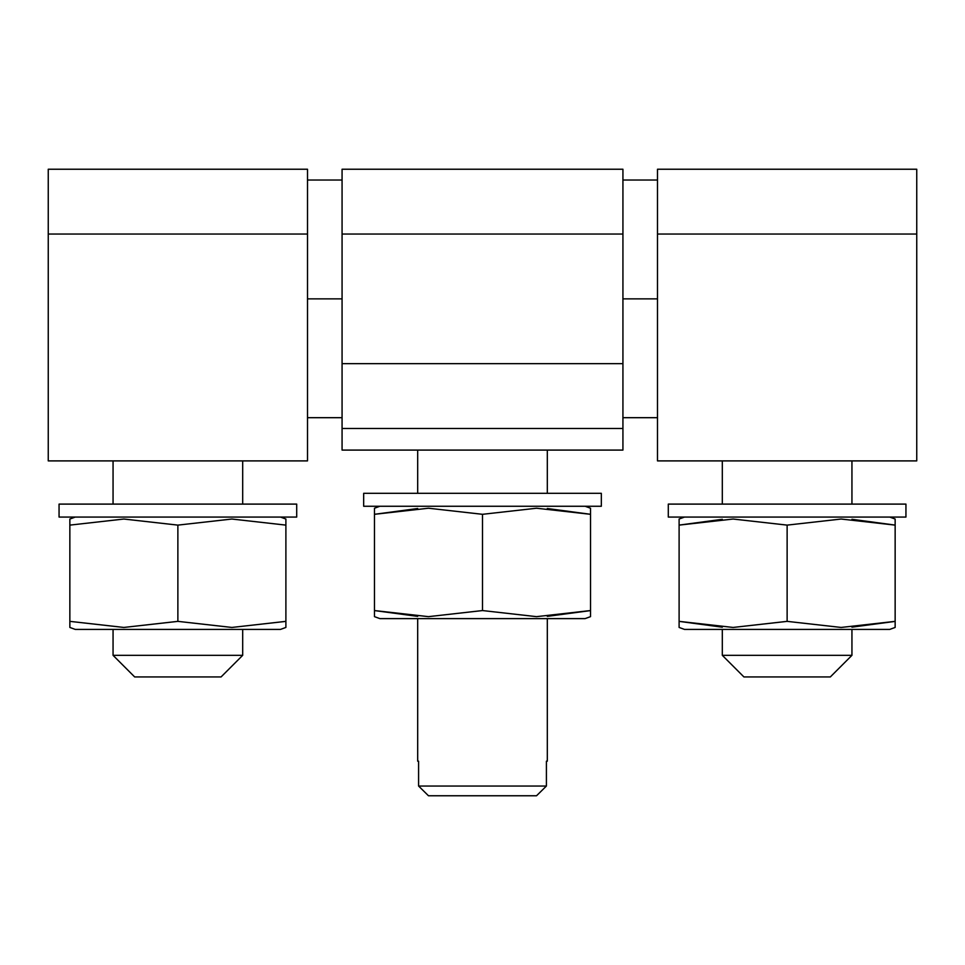 <?xml version="1.0" encoding="UTF-8"?>
<svg xmlns="http://www.w3.org/2000/svg" width="965" height="965" viewBox="0 0 965 965"><rect width="100%" height="100%" fill="white"/><g stroke="black" fill="none" stroke-linecap="round" stroke-linejoin="round"><path stroke-width="1.45" d="M134.666 676.935L221.082 676.935L242.685 655.332L113.062 655.332L134.666 676.935L221.082 676.935L242.685 655.332L242.685 629.409L242.685 655.332L113.062 655.332L113.062 629.409L113.062 655.332L134.666 676.935M242.685 504.104L242.685 460.896L242.685 504.104M113.062 460.896L113.062 504.104L113.062 460.896M307.509 169.237L307.509 460.896L48.25 460.896L307.509 460.896L307.509 234.049L48.25 234.049L48.25 460.896L48.25 234.049L307.509 234.049L307.509 169.237L48.25 169.237L307.509 169.237M48.25 169.237L48.25 234.049L48.25 169.237M546.407 761.192L547.312 761.192L547.312 618.613L547.312 761.192L546.407 761.192L546.407 786.041L536.528 795.763L546.407 786.041L418.593 786.041L546.407 786.041L546.407 761.192M547.312 616.37L590.339 610.604M547.312 508.507L590.339 514.273M547.312 493.308L547.312 450.088L547.312 493.308M417.688 450.088L417.688 493.308L417.688 450.088M417.688 508.507L374.661 514.273M417.688 616.37L374.661 610.604M418.593 786.041L418.593 761.192L417.688 761.192L417.688 618.613L417.688 761.192L418.593 761.192L418.593 786.041L428.472 795.763L418.593 786.041L428.472 795.763L536.528 795.763L546.407 786.041M342.068 169.237L342.068 234.049L622.932 234.049L622.932 169.237L342.068 169.237L622.932 169.237L622.932 234.049L342.068 234.049L342.068 450.088L622.932 450.088L342.068 450.088L342.068 428.484L622.932 428.484L342.068 428.484L342.068 363.672L622.932 363.672L342.068 363.672L342.068 169.237M622.932 450.088L622.932 234.049L622.932 450.088M428.472 795.763L536.528 795.763M69.854 519.037L75.258 517.071L69.854 519.037L69.854 525.117L123.87 519.037L177.874 525.117L231.89 519.037L285.893 525.117L285.893 621.364L231.89 627.443L177.874 621.364L123.87 627.443L69.854 621.364L69.854 627.443L75.258 629.409L280.501 629.409L285.893 627.443L285.893 519.037L280.501 517.071L285.893 519.037M285.893 621.364L231.89 627.443L177.874 621.364L177.874 525.117L177.874 621.364L123.87 627.443L69.854 621.364L69.854 525.117L69.854 621.364M285.893 627.443L280.501 629.409L75.258 629.409L69.854 627.443M69.854 525.117L123.87 519.037L177.874 525.117L231.89 519.037L285.893 525.117M342.068 298.861L307.509 298.861L342.068 298.861M59.058 517.071L296.701 517.071L296.701 504.104L59.058 504.104L59.058 517.071L59.058 504.104L296.701 504.104L296.701 517.071L59.058 517.071M743.919 676.935L722.315 655.332L722.315 629.409L722.315 655.332L851.938 655.332L830.334 676.935L851.938 655.332L851.938 629.409L851.938 655.332L722.315 655.332L743.919 676.935L830.334 676.935L743.919 676.935M722.315 627.19L679.288 621.4M722.315 519.303L679.288 525.081M722.315 504.104L722.315 460.896L722.315 504.104M851.938 460.896L851.938 504.104L851.938 460.896M851.938 519.279L894.953 525.081M851.938 627.166L894.953 621.4M657.491 460.896L657.491 169.237L916.75 169.237L657.491 169.237L657.491 234.049L916.75 234.049L916.75 169.237L916.75 234.049L657.491 234.049L657.491 460.896L916.75 460.896L916.75 234.049L916.75 460.896L657.491 460.896M679.107 519.037L684.499 517.071L679.107 519.037L679.107 525.117L733.111 519.037L787.126 525.117L841.13 519.037L895.146 525.117L895.146 519.037L889.742 517.071L895.146 519.037L895.146 621.364L841.13 627.443L787.126 621.364L787.126 525.117L841.13 519.037L895.146 525.117L895.146 621.364L841.13 627.443L787.126 621.364L733.111 627.443L679.107 621.364L679.107 525.117L733.111 519.037L787.126 525.117L787.126 621.364L733.111 627.443L679.107 621.364L679.107 627.443L684.499 629.409L679.107 627.443M895.146 627.443L889.742 629.409L684.499 629.409L889.742 629.409L895.146 627.443L895.146 621.364M679.107 525.117L679.107 621.364M668.299 517.071L668.299 504.104L668.299 517.071L905.942 517.071L905.942 504.104L905.942 517.071L668.299 517.071M905.942 504.104L668.299 504.104L905.942 504.104M657.491 298.861L622.932 298.861L657.491 298.861M374.48 508.229L379.884 506.263L374.48 508.229L374.48 514.309L428.484 508.229L482.5 514.309L536.516 508.229L590.52 514.309L590.52 508.229L585.116 506.263L590.52 508.229L590.52 610.556L536.516 616.647L482.5 610.556L482.5 514.309L536.516 508.229L590.52 514.309L590.52 610.556L536.516 616.647L482.5 610.556L428.484 616.647L374.48 610.556L374.48 514.309L428.484 508.229L482.5 514.309L482.5 610.556L428.484 616.647L374.48 610.556L374.48 616.647L379.884 618.613L374.48 616.647M590.52 616.647L585.116 618.613L379.884 618.613L585.116 618.613L590.52 616.647L590.52 610.556M374.48 514.309L374.48 610.556M363.672 506.263L363.672 493.308L363.672 506.263L601.328 506.263L601.328 493.308L601.328 506.263L363.672 506.263M601.328 493.308L363.672 493.308L601.328 493.308M342.068 417.688L307.509 417.688M342.068 180.033L307.509 180.033M622.932 417.688L657.491 417.688M622.932 180.033L657.491 180.033"/></g></svg>
